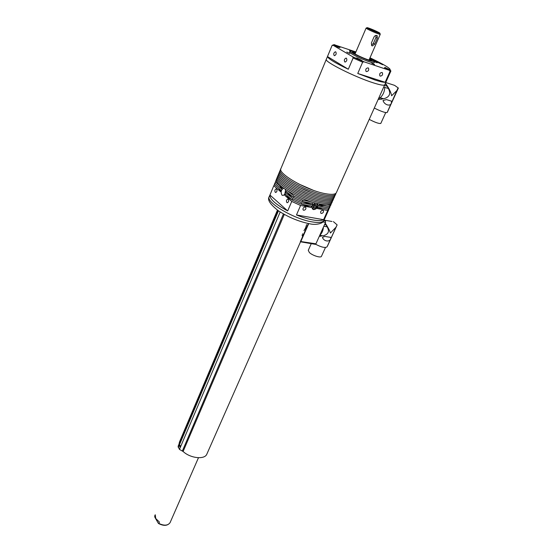 <?xml version="1.0" encoding="UTF-8"?>
<svg xmlns="http://www.w3.org/2000/svg" width="553" height="553" viewBox="0 0 553 553"><rect width="100%" height="100%" fill="white"/><g stroke="black" fill="none" stroke-linecap="round" stroke-linejoin="round"><path stroke-width="0.83" d="M313.247 206.905L314.36 206.456L315.293 204.451M315.003 204.347L316.496 204.893L316.33 206.767L314.685 208.094L313.192 207.548L313.351 205.675L315.003 204.347M316.33 206.767L315.182 205.792L315.238 204.43M315.182 205.792L313.537 207.112L314.685 208.094M306.639 224.553L305.546 228.03L303.963 230.629M303.175 235.329L302.595 233.739M307.89 223.447L308.083 224.2M302.056 234.963L302.636 236.553M324.155 219.907L325.413 220.986L325.558 222.396L315.929 243.818L315.127 244.322M300.348 241.744L308.374 223.543L300.334 241.779L315.321 244.35M330.742 238.647C329.795 242.38 323.65 241.447 322.447 237.334L324.756 236.435L330.908 237.41L330.742 238.647M324.57 224.601L325.966 224.836L327.093 226.813L323.816 226.267M321.487 256.239L321.445 256.336C320.788 258.168 312.424 255.541 309.369 252.527L308.277 250.315L311.221 243.735M327.1 246.735L327.051 246.845C325.164 248.117 321.348 247.246 315.611 244.239M325.226 223.136C327.991 227.324 329.719 230.615 330.418 233.013L335.996 227.235L337.136 224.884L333.411 221.649M319.44 236L320.844 236.221L319.33 236.255M325.074 223.481L325.966 224.836M327.093 226.813C329.809 231.375 328.454 234.375 323.021 235.827L319.758 235.302M320.844 236.221L322.123 235.682M323.429 227.131C323.118 230.629 321.908 233.325 319.8 235.212M180.133 445.469L179.773 445.276L179.905 447.052L180.133 445.469M277.447 210.112L179.462 442.027L178.999 444.183M277.834 210.396L178.08 446.361L179.449 449.402L183.112 451.476C190.246 458.299 204.548 459.875 206.801 454.227L206.967 453.854M384.446 85.404L387.176 86.275L388.351 88.452L384.591 87.381M379.026 97.501L380.077 97.826C382.987 95.206 384.542 91.743 384.743 87.429L383.692 87.091M391.406 103.052C390.494 106.805 384.3 104.973 383.029 100.508L386.409 99.595L391.503 101.151L391.406 103.052M380.243 99.001L381.515 99.105M388.351 88.452C391.109 93.685 389.561 97.128 383.699 98.78L378.169 99.416M385.241 83.634L387.176 86.275M374.291 108.056C380.899 111.36 385.178 112.86 387.135 112.549L387.155 112.494M397.89 88.28L397.358 90.098L391.614 95.766C390.992 92.164 388.918 87.996 385.406 83.268M380.208 97.715L383.699 98.78M381.307 99.326L378.577 98.496M397.911 88.238L387.342 112.093M385.745 82.508L394.621 85.369L398.347 88.038M369.224 119.372C374.989 122.393 378.846 123.754 380.796 123.45L380.817 123.402M358.261 59.268L357.183 58.763M358.309 59.143L359.934 59.959M336.494 46.493L335.484 46.03M336.535 46.39L338.049 47.109M386.457 68.724L385.565 68.302M386.506 68.62L388.109 69.415M355.503 52.86L353.243 52.507C352.379 52.998 362.174 57.823 367.89 59.71L371.284 60.422L369.508 58.957M355.144 53.689L354.542 53.682M369.563 60.229L369.148 59.786M355.551 52.749L352.503 52.1C351.563 52.625 362.201 57.865 368.402 59.911L372.086 60.685L369.591 58.777M372.079 60.699L369.556 58.846M373.904 83.033C380.367 85.051 383.962 85.653 384.701 84.844L384.701 84.844C383.962 85.653 380.367 85.051 373.904 83.033C355.275 77.316 323.152 61.141 326.353 59.24C323.152 61.141 355.275 77.316 373.904 83.033M336.459 192.458L336.314 192.783C335.166 194.545 331.378 194.815 324.95 193.598C306.376 190.28 276.77 173.11 280.993 168.395L326.277 59.413M305.159 207.029C303.383 207.334 302.698 208.294 303.106 209.905L303.735 210.285C305.505 209.974 306.189 209.013 305.781 207.403L305.159 207.029M322.772 210.251C321.03 210.569 320.36 211.523 320.754 213.105L321.348 213.451C323.083 213.133 323.754 212.179 323.36 210.603L322.772 210.251M276.611 189.085L276.113 188.905C274.82 189.679 274.537 190.813 275.263 192.306L275.76 192.485C277.053 191.711 277.336 190.578 276.611 189.085M288.244 199.267L287.712 199.08C286.385 199.861 286.101 201.009 286.855 202.536L287.394 202.723C288.721 201.935 289.005 200.787 288.244 199.267M315.832 203.103C312.639 204.195 311.491 206.124 312.39 208.896L313.606 209.622C317.132 208.986 318.487 207.064 317.664 203.85L317.249 203.463L317.809 205.357M283.696 188.227C281.055 189.783 280.475 192.071 281.961 195.098L282.998 195.465C285.189 194.504 285.956 192.485 285.293 189.409M285.548 190.26L284.795 194.144M275.982 180.451L275.408 181.875L282.161 187.723L281.615 189.022L274.869 183.167L274.336 184.46L281.069 190.322L280.523 191.621L273.797 185.746L269.94 195.043C269.705 199.094 275.622 204.382 287.691 210.921L291.756 201.43L284.781 195.34L285.334 194.034L292.316 200.11L292.883 198.797L285.887 192.727L286.44 191.421L293.443 197.476L302.284 201.527L312.804 203.504L312.231 204.81L301.71 202.847L301.143 204.161L311.664 206.11L311.09 207.41L300.576 205.481L296.47 214.958C302.622 217.44 308.215 219.126 313.254 220.011C318.203 220.841 321.652 220.73 323.595 219.686L327.729 210.472L329.104 208.592M277.509 177.078L277.205 177.499C272.906 182.435 302.311 199.681 320.871 202.806C327.3 203.96 331.095 203.622 332.277 201.79L332.526 200.933M331.855 202.73L331.703 203.069C330.521 204.914 326.719 205.26 320.291 204.119C301.731 201.016 272.359 183.762 276.673 178.792L277.06 177.866M278.594 174.485L278.283 174.907C274.005 179.78 303.466 197.006 322.033 200.186C328.461 201.354 332.256 201.036 333.424 199.225L333.673 198.368M278.138 175.266L277.744 176.207C273.459 181.108 302.885 198.347 321.452 201.499C327.881 202.661 331.676 202.329 332.851 200.511L332.996 200.172M279.68 171.879L279.369 172.308C275.111 177.119 304.627 194.324 323.194 197.552C329.623 198.748 333.418 198.444 334.579 196.654L334.821 195.79M334.15 197.608L333.998 197.939C332.837 199.744 329.042 200.055 322.613 198.873C304.046 195.665 274.558 178.453 278.823 173.607L279.217 172.66M280.772 169.273L280.447 169.702C276.217 174.451 305.795 191.628 324.362 194.919C330.791 196.128 334.586 195.845 335.733 194.075L335.975 193.211M280.302 170.048L279.908 171.001C275.664 175.785 305.208 192.976 323.781 196.239C330.21 197.435 333.998 197.144 335.153 195.368L335.298 195.036M327.729 210.472L317.533 208.599L318.106 207.306L328.295 209.193L328.869 207.907L318.68 206.013L319.247 204.714L329.443 206.628L331.385 203.49M329.443 206.628L330.708 205.281M276.431 179.67L275.408 181.875M293.443 197.476L294.009 196.156L302.857 200.214L302.284 201.527M294.009 196.156L288.707 191.587M276.825 181.343L275.947 180.582M287.691 210.921L269.94 195.043M330.017 205.343L327.023 204.783M311.567 201.859L302.857 200.214M323.595 219.686L296.47 214.958M328.869 207.907L330.245 206.041M328.295 209.193L329.567 207.831M275.581 182.027L274.869 183.167M274.91 183.036L274.336 184.46M292.883 198.797L301.71 202.847M292.316 200.11L301.143 204.161M291.756 201.43L300.576 205.481M274.502 184.605L273.797 185.746M317.533 208.599L322.8 208.17M284.781 195.34L291.949 199.799M301.44 204.216L311.09 207.41M278.726 188.283L280.523 191.621M318.68 206.013L323.968 205.598M285.887 192.727L293.138 197.214M302.484 201.569L312.231 204.81M279.804 185.677L281.615 189.022M300.583 194.525L304.067 196.032M299.042 190.612L307.959 194.476M298.641 187.184L310.731 192.43M298.585 183.907L313.157 190.225M382.704 64.736L379.365 63.166L382.704 64.736M346.378 58.217L346.012 58.106C344.305 59.012 343.904 60.291 344.796 61.95L345.169 62.06C346.869 61.155 347.277 59.869 346.378 58.217M335.733 51.885L335.388 51.782C333.729 52.673 333.328 53.938 334.192 55.577L334.544 55.68C336.203 54.782 336.604 53.517 335.733 51.885M381.943 72.471C379.959 72.796 379.282 73.929 379.904 75.879L380.312 76.134C382.303 75.802 382.98 74.662 382.351 72.72L381.943 72.471M368.056 67.874C366.038 68.192 365.353 69.339 365.996 71.33L366.432 71.6C368.45 71.275 369.134 70.12 368.485 68.137L368.056 67.874M335.007 45.201L340.019 47.662L335.007 45.201M356.72 57.906L361.945 60.491L356.72 57.906M384.936 67.411L390.093 69.961L384.936 67.411M371.706 63.118L374.595 64.549L371.706 63.118M346.8 52.037L349.648 53.441L346.8 52.037M351.148 51.007L349.51 50.489L350.194 50.952M374.526 61.784L377.194 62.786L374.422 61.411M355.579 52.673L352.503 52.1M355.71 52.369L354.819 52.058C351.964 51.09 350.374 50.752 350.049 51.035C348.86 51.685 362.194 58.252 369.943 60.802L374.533 61.77C374.685 61.328 373.081 60.229 369.722 58.473M350.028 51.09L349.614 52.058C348.418 52.722 361.745 59.295 369.494 61.839C372.252 62.759 373.78 63.077 374.084 62.786L374.111 62.731M375.21 80.081C380.201 81.671 383.512 82.404 385.144 82.286L357.756 73.466L375.21 80.081M390.909 71.005L390.031 71.372L385.144 82.286M334.047 44.675L355.89 51.947M390.031 71.372L389.416 70.321L363.957 61.777L362.637 62.199L353.132 57.968L348.307 69.243L327.487 56.565L332.118 45.36L333.943 44.675M353.132 57.968L352.69 56.759L333.086 45.256L332.056 45.567M357.756 73.466L362.637 62.199M327.487 56.565C328.143 58.687 335.09 62.911 348.307 69.243M377.291 38.226L374.692 44.199L372.273 45.954L371.789 45.657L371.374 43.01L373.973 37.016C375.003 35.468 376.095 35.046 377.243 35.751L377.291 38.226L375.936 37.493L376.033 35.413M371.416 45.152L373.344 43.452L375.936 37.493M374.872 30.975L371.72 29.689L374.872 30.975M154.771 515.845L155.234 514.753L155.746 518.534L159.402 522.053L158.822 523.408C164.054 525.924 167.801 525.689 170.061 522.689L170.165 522.447M158.822 523.408L158.206 523.124L154.881 517.283L154.674 516.067M311.927 207.368C313.821 210.251 315.756 209.628 317.74 205.502L316.634 203.304M315.984 203.138L315.486 203.145M317.802 205.481C316.765 208.592 315.003 209.781 312.514 209.041C315.092 209.815 316.869 208.612 317.844 205.419L317.36 203.594M308.726 223.612L300.818 241.537L315.929 243.818M323.781 220.702L325.413 220.986M325.558 222.396L322.855 221.933M327.507 245.947L337.102 224.905M284.311 214.419L183.112 451.476M278.449 210.817L178.26 447.577M280.191 211.972L179.449 449.402M283.44 213.928L182.317 451.096M361.047 60.346L356.74 58.397M339.1 47.503L334.468 45.498M389.181 69.802L384.529 67.756M273.839 185.614L269.346 196.426C264.88 201.81 293.857 219.202 312.397 221.94C318.818 222.97 322.648 222.486 323.885 220.502L324.051 220.142M369.729 58.445L379.365 63.166M352.69 56.759L363.957 61.777M334.772 44.717L333.086 45.256M389.416 70.321C392.45 69.595 385.98 65.42 370.012 57.802M380.257 34.3L380.243 34.321C380.222 34.811 371.284 31.168 367.614 29.171L366.086 28.12L367.157 27.664M373.344 43.452L374.692 44.199M368.498 28.618C373.427 31.293 383.886 35.143 378.439 32.295C373.579 29.668 363.183 25.818 368.498 28.618M327.051 246.845L335.996 227.235M319.717 236.269L319.351 236.214M321.445 256.336L325.475 247.481M332.007 221.49L324.473 220.177M330.908 237.41L330.369 237.327M326.111 236.649L324.756 236.435M327.535 245.933L337.136 224.884M300.397 242.096L206.801 454.227M387.135 112.549L397.358 90.098M383.312 98.69L380.181 97.736M391.503 101.151L386.409 99.595M387.411 112.107L398.381 88.024M380.796 123.45L385.724 112.605M334.475 45.505L335.028 45.678M389.506 68.524L390.853 71.116L336.314 192.783M288.058 199.142L287.712 199.08M328.841 209.442L323.885 220.502C323.028 223.889 315.231 225.099 310.24 223.882C299.118 221.732 288.5 217.364 278.373 210.769C270.175 204.396 267.12 199.73 269.2 196.757M332.277 201.79L331.703 203.069M333.424 199.225L332.851 200.511M334.579 196.654L333.998 197.939M335.733 194.075L335.153 195.368M331.129 204.347L330.556 205.626M329.982 206.898L329.415 208.17M346.434 58.245L346.012 58.106M335.782 51.92L335.388 51.782M374.533 61.77L374.084 62.786M332.056 45.512L326.353 59.24M368.008 67.86L368.485 68.137M381.895 72.45L382.351 72.72M369.024 60.07L380.243 34.321L379.828 33.159M198.465 457.739L170.061 522.689C167.587 525.91 163.75 526.186 158.552 523.518M376.662 35.433L377.243 35.751M355.026 53.973L366.079 28.148"/></g></svg>
